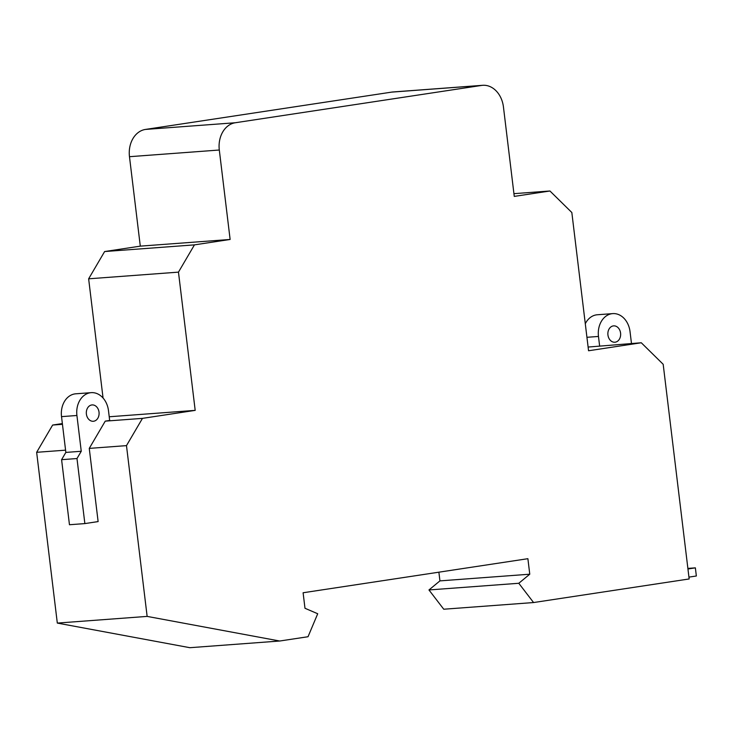 <?xml version="1.0" encoding="UTF-8"?>
<svg xmlns="http://www.w3.org/2000/svg" width="733" height="733" viewBox="0 0 733 733"><rect width="100%" height="100%" fill="white"/><g stroke="black" fill="none" stroke-linecap="round" stroke-linejoin="round"><path stroke-width="1.1" d="M438.884 572.18L439.937 580.884L428.961 589.955L443.749 609.224L533.578 602.544L689.157 578.96L663.182 364.292L641.283 342.76L588.562 350.759L571.832 212.515L549.942 190.992L513.934 193.668M65.576 450.163L36.65 452.307L57.311 623.077L189.874 647.697L279.704 641.018L308.034 636.73L317.71 613.75L304.983 608.271L303.105 592.759L527.888 558.693L529.767 574.205L518.79 583.276L533.578 602.544M36.65 452.307L52.639 425.048L62.36 423.573M549.942 190.992L514.264 196.398L503.443 106.954A24.592 19.14 85.7 0 0 482.671 85.303A24.592 19.14 85.7 0 0 481.544 85.431L235.293 122.75A24.592 19.14 85.7 0 0 219.304 150.018L230.125 239.462L194.456 244.868L178.467 272.135L88.638 278.815L103.06 398.01M88.638 278.815L104.627 251.547L140.296 246.141L230.125 239.462M219.304 150.018L129.475 156.697L140.296 246.141M129.475 156.697A24.592 19.14 -94.3 0 1 145.464 129.429L391.715 92.111A24.592 19.14 -94.3 0 1 392.851 91.982L482.671 85.303M588.113 347.057L641.283 342.76M631.48 343.493L630.041 331.655A20.487 15.952 85.7 0 0 612.742 313.614A20.487 15.952 85.7 0 0 598.476 336.447L599.649 346.205M607.941 335.008A8.2 6.377 -94.3 0 1 613.649 325.873A8.2 6.377 -94.3 0 1 620.576 333.094A8.2 6.377 -94.3 0 1 614.868 342.229A8.2 6.377 -94.3 0 1 607.941 335.008M178.467 272.135L195.189 410.37L142.468 418.369L126.479 445.627L89.261 448.394L98.121 521.584L84.863 523.591L69.461 524.736L61.59 459.683L65.851 452.417L61.526 416.637A20.487 15.952 85.7 0 1 75.792 393.804L91.185 392.659A20.487 15.952 85.7 0 0 76.919 415.492L81.253 451.271L76.983 458.537L84.863 523.591M89.261 448.394L105.25 421.136L109.675 420.467L108.493 410.709A20.487 15.952 85.7 0 0 91.185 392.659M86.393 414.053A8.2 6.377 -94.3 0 1 92.101 404.928A8.2 6.377 -94.3 0 1 99.019 412.138A8.2 6.377 -94.3 0 1 93.311 421.273A8.2 6.377 -94.3 0 1 86.393 414.053M612.742 313.614L597.34 314.759A20.487 15.952 85.7 0 0 585.291 323.739M126.479 445.627L147.141 616.398L279.704 641.018M687.884 568.414L695.37 567.855L696.35 575.991L688.938 577.118M695.37 567.855L687.957 568.982M428.961 589.955L518.79 583.276M439.937 580.884L529.767 574.205M57.311 623.077L147.141 616.398M142.468 418.369L105.25 421.136M62.452 424.315L52.639 425.048M109.226 416.765L195.189 410.37M81.253 451.271L65.851 452.417M76.983 458.537L61.59 459.683M194.456 244.868L104.627 251.547M76.919 415.492L61.526 416.637M235.293 122.75L145.464 129.429M481.544 85.431L391.715 92.111M598.476 336.447L586.941 337.299"/></g></svg>
